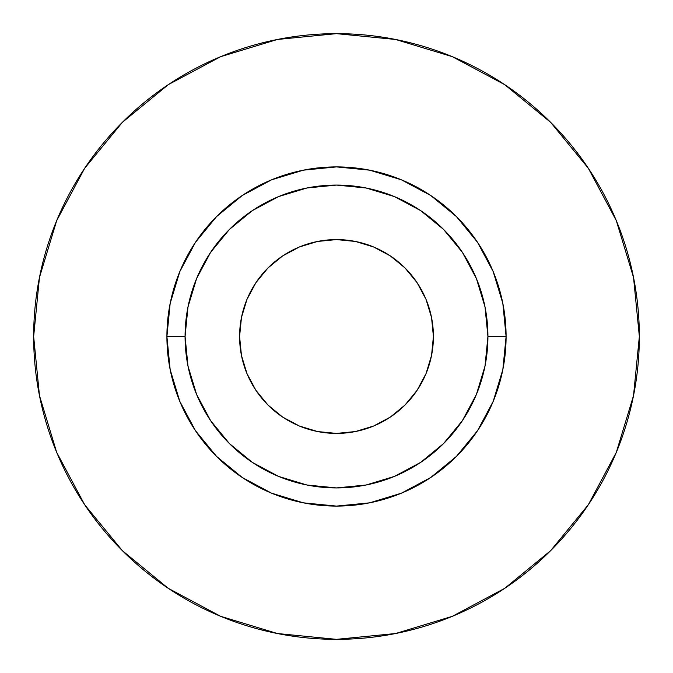 <?xml version="1.0" encoding="UTF-8"?>
<svg xmlns="http://www.w3.org/2000/svg" width="673" height="673" viewBox="0 0 673 673"><rect width="100%" height="100%" fill="white"/><g stroke="black" fill="none" stroke-linecap="round" stroke-linejoin="round"><path stroke-width="1.01" d="M433.412 336.5A96.912 96.912 0 0 1 336.5 433.412A96.912 96.912 0 0 1 239.588 336.5L241.447 317.597L246.966 299.409L255.917 282.66L267.972 267.972L282.66 255.917L299.409 246.966L317.597 241.447L336.5 239.588L355.403 241.447L373.591 246.966L390.34 255.917L405.028 267.972L417.083 282.66L426.034 299.409L431.553 317.597L433.412 336.5L431.553 355.403L426.034 373.591L417.083 390.34L405.028 405.028L390.34 417.083L373.591 426.034L355.403 431.553L336.5 433.412L317.597 431.553L299.409 426.034L282.66 417.083L267.972 405.028L255.917 390.34L246.966 373.591L241.447 355.403L239.588 336.5A96.912 96.912 0 0 1 336.5 239.588A96.912 96.912 0 0 1 433.412 336.5M487.925 336.5L506.096 336.5A169.596 169.596 0 0 1 336.5 506.096A169.596 169.596 0 0 1 166.904 336.5L185.075 336.5A151.425 151.425 0 0 1 336.5 185.075A151.425 151.425 0 0 1 487.925 336.5A151.425 151.425 0 0 1 336.5 487.925A151.425 151.425 0 0 1 185.075 336.5L187.986 366.045L196.6 394.445L210.599 420.625L229.426 443.574L252.375 462.401L278.555 476.4L306.955 485.014L336.5 487.925L366.045 485.014L394.445 476.4L420.625 462.401L443.574 443.574L462.401 420.625L476.4 394.445L485.014 366.045L487.925 336.5L485.014 306.955L476.4 278.555L462.401 252.375L443.574 229.426L420.625 210.599L394.445 196.6L366.045 187.986L336.5 185.075L306.955 187.986L278.555 196.6L252.375 210.599L229.426 229.426L210.599 252.375L196.6 278.555L187.986 306.955L185.075 336.5L166.904 336.5L170.16 303.414L179.817 271.598L195.49 242.28L216.58 216.58L242.28 195.49L271.598 179.817L303.414 170.16L336.5 166.904L369.586 170.16L401.402 179.817L430.72 195.49L456.42 216.58L477.51 242.28L493.183 271.598L502.84 303.414L506.096 336.5L502.84 369.586L493.183 401.402L477.51 430.72L456.42 456.42L430.72 477.51L401.402 493.183L369.586 502.84L336.5 506.096L303.414 502.84L271.598 493.183L242.28 477.51L216.58 456.42L195.49 430.72L179.817 401.402L170.16 369.586L166.904 336.5A169.596 169.596 0 0 1 336.5 166.904A169.596 169.596 0 0 1 506.096 336.5L487.925 336.5M33.65 336.5A302.85 302.85 0 0 1 336.5 33.65A302.85 302.85 0 0 1 639.35 336.5A302.85 302.85 0 0 1 336.5 639.35A302.85 302.85 0 0 1 33.65 336.5L39.471 395.581L56.7 452.399L84.689 504.758L122.351 550.649L168.242 588.311L220.601 616.3L277.419 633.529L336.5 639.35L395.581 633.529L452.399 616.3L504.758 588.311L550.649 550.649L588.311 504.758L616.3 452.399L633.529 395.581L639.35 336.5L633.529 277.419L616.3 220.601L588.311 168.242L550.649 122.351L504.758 84.689L452.399 56.7L395.581 39.471L336.5 33.65L277.419 39.471L220.601 56.7L168.242 84.689L122.351 122.351L84.689 168.242L56.7 220.601L39.471 277.419L33.65 336.5M588.311 168.242L550.649 122.351L504.834 84.748M168.242 84.689L122.351 122.351L84.748 168.166M84.689 504.758L122.351 550.649L168.166 588.252M504.758 588.311L550.649 550.649L588.252 504.834M267.972 267.972L282.66 255.917M405.028 267.972L417.083 282.66M405.028 405.028L390.34 417.083M267.972 405.028L255.917 390.34"/></g></svg>
